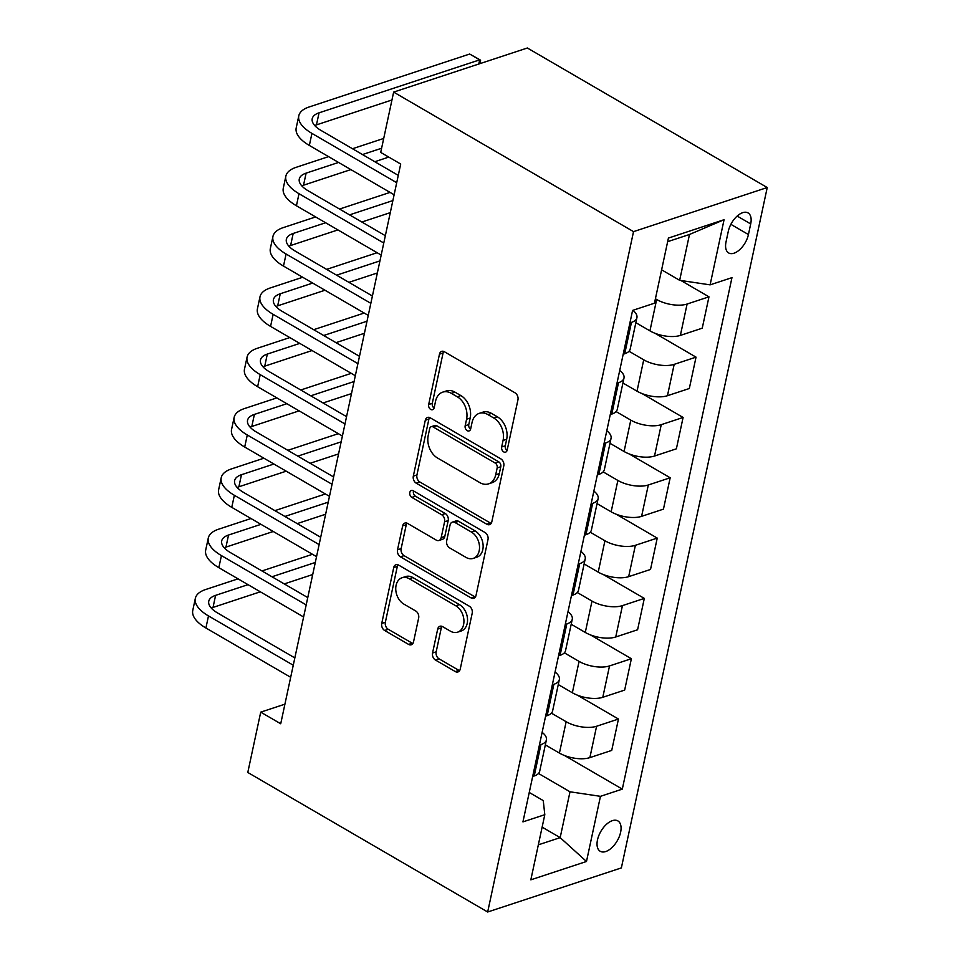 <?xml version="1.0" encoding="UTF-8"?>
<svg xmlns="http://www.w3.org/2000/svg" width="960" height="960" viewBox="0 0 960 960"><rect width="100%" height="100%" fill="white"/><g stroke="black" fill="none" stroke-linecap="round" stroke-linejoin="round"><path stroke-width="1.44" d="M503.7 451.884A3.768 2.712 -108.3 0 0 505.596 452.148A3.768 2.712 -108.3 0 0 507.156 450.168L517.944 399.852A5.388 3.876 -108.3 0 0 515.04 392.832L444.396 351.744A5.388 3.876 -108.3 0 0 441.696 351.36A5.388 3.876 -108.3 0 0 439.464 354.192L428.676 404.52A3.768 2.712 -108.3 0 0 430.704 409.428A3.768 2.712 -108.3 0 0 432.6 409.692A3.768 2.712 -108.3 0 0 434.172 407.712L435.564 401.196A17.232 12.42 -108.3 0 1 442.728 392.136A17.232 12.42 -108.3 0 1 451.368 393.348L457.26 396.768A17.232 12.42 -108.3 0 1 466.572 419.232L465.168 425.748A3.768 2.712 -108.3 0 0 467.208 430.656A3.768 2.712 -108.3 0 0 469.092 430.92A3.768 2.712 -108.3 0 0 470.664 428.94L472.056 422.424A17.232 12.42 -108.3 0 1 479.22 413.364A17.232 12.42 -108.3 0 1 487.872 414.576L493.752 417.996A17.232 12.42 -108.3 0 1 503.064 440.46L501.672 446.976A3.768 2.712 -108.3 0 0 503.7 451.884M620.616 832.284A17.556 9.444 120.2 0 0 617.88 820.92A17.556 9.444 120.2 0 0 606.264 824.508A17.556 9.444 120.2 0 0 597.492 839.904A17.556 9.444 120.2 0 0 600.228 851.28A17.556 9.444 120.2 0 0 611.844 847.68A17.556 9.444 120.2 0 0 620.616 832.284M432.552 653.016A5.388 3.876 -108.3 0 0 435.468 660.036L455.28 671.568A5.388 3.876 -108.3 0 0 457.992 671.94A5.388 3.876 -108.3 0 0 460.224 669.108L472.2 613.224A5.388 3.876 -108.3 0 0 469.296 606.204L398.664 565.116A5.388 3.876 -108.3 0 0 395.952 564.732A5.388 3.876 -108.3 0 0 393.72 567.564L381.732 623.448A5.388 3.876 -108.3 0 0 384.648 630.468L408.588 644.4A5.388 3.876 -108.3 0 0 411.288 644.772A5.388 3.876 -108.3 0 0 413.52 641.94L418.656 618.024A5.388 3.876 -108.3 0 0 415.74 611.004L403.872 604.104A14.412 10.38 -108.3 0 1 395.784 589.92A14.412 10.38 -108.3 0 1 402.072 577.752A14.412 10.38 -108.3 0 1 409.308 578.76L455.808 605.808A14.412 10.38 -108.3 0 1 463.896 619.992A14.412 10.38 -108.3 0 1 457.608 632.16A14.412 10.38 -108.3 0 1 450.372 631.152L442.62 626.64A5.388 3.876 -108.3 0 0 439.92 626.268A5.388 3.876 -108.3 0 0 437.688 629.1L432.552 653.016L436.176 651.828A5.388 3.876 -108.3 0 0 439.08 658.848L458.904 670.368A5.388 3.876 -108.3 0 0 459.576 670.692M633.528 231.636L393.648 92.1L380.712 152.412L400.704 164.04L280.716 723.768L260.724 712.14L247.788 772.464L487.668 912L633.528 231.636L767.232 187.536L621.372 867.9L487.668 912M486.864 524.256A5.388 3.876 -108.3 0 0 489.564 524.64A5.388 3.876 -108.3 0 0 491.808 521.808L503.784 465.924A5.388 3.876 -108.3 0 0 500.88 458.904L430.236 417.816A5.388 3.876 -108.3 0 0 427.536 417.432A5.388 3.876 -108.3 0 0 425.292 420.264L413.316 476.148A5.388 3.876 -108.3 0 0 416.22 483.168L486.864 524.256L490.476 523.068A5.388 3.876 -108.3 0 0 491.16 523.392M487.992 539.568L476.016 595.464A5.388 3.876 -108.3 0 1 473.772 598.296A5.388 3.876 -108.3 0 1 471.072 597.912L400.44 556.824A5.388 3.876 -108.3 0 1 397.524 549.804L402.66 525.888A5.388 3.876 -108.3 0 1 404.892 523.056A5.388 3.876 -108.3 0 1 407.592 523.428L436.236 540.096A5.388 3.876 -108.3 0 0 438.948 540.48A5.388 3.876 -108.3 0 0 441.18 537.636L444.588 521.772A5.388 3.876 -108.3 0 0 441.672 514.752L411.852 497.412A3.768 2.712 -108.3 0 1 409.728 493.692A3.768 2.712 -108.3 0 1 411.384 490.512A3.768 2.712 -108.3 0 1 413.268 490.776L485.088 532.548A5.388 3.876 -108.3 0 1 487.992 539.568M728.292 231.324L726.024 241.932A17.016 9.156 120.2 0 0 728.664 252.948A17.016 9.156 120.2 0 0 739.92 249.468A17.016 9.156 120.2 0 0 748.428 234.552L750.696 223.932A17.016 9.156 120.2 0 0 748.056 212.916A17.016 9.156 120.2 0 0 736.8 216.408A17.016 9.156 120.2 0 0 728.292 231.324M724.068 219.708L710.1 284.856L679.656 280.32L689.484 234.48L724.068 219.708L668.424 238.068L654.456 303.204L632.592 310.416L522.936 821.892L544.8 814.692L543.264 800.616L529.248 792.468M564.54 755.52L622.308 789.12L731.964 277.644L710.1 284.856M622.308 789.12L600.456 796.332L586.488 861.48L530.832 879.828L544.8 814.692M393.648 92.1L527.352 48L767.232 187.536M284.916 704.172L260.724 712.14M689.484 234.48L667.644 241.68M679.656 280.32L661.608 269.82M542.136 827.136L560.172 837.636L570 791.796L538.5 773.472M577.476 695.208L618.456 719.04L611.724 750.408L589.872 757.62A21.948 9.6 -167.9 0 1 559.416 753.084L545.34 744.888M618.456 719.04L596.592 726.252A21.948 9.6 -167.9 0 1 566.148 721.716L551.424 713.16M590.4 634.884L631.38 658.728L624.66 690.084L602.796 697.296A21.948 9.6 -167.9 0 1 572.352 692.76L558.276 684.576M631.38 658.728L609.516 665.928A21.948 9.6 -167.9 0 1 579.072 661.392L564.36 652.836M603.336 574.572L644.316 598.404L637.584 629.772L615.732 636.984A21.948 9.6 -167.9 0 1 585.276 632.448L571.2 624.252M644.316 598.404L622.452 605.616A21.948 9.6 -167.9 0 1 592.008 601.08L577.296 592.524M616.26 514.248L657.24 538.092L650.52 569.46L628.656 576.66A21.948 9.6 -167.9 0 1 598.212 572.124L584.136 563.94M657.24 538.092L635.388 545.304A21.948 9.6 -167.9 0 1 604.932 540.768L590.22 532.2M629.196 453.936L670.176 477.78L663.456 509.136L641.592 516.348A21.948 9.6 -167.9 0 1 611.148 511.812L597.06 503.628M670.176 477.78L648.312 484.98A21.948 9.6 -167.9 0 1 617.868 480.444L603.156 471.888M642.132 393.624L683.1 417.456L676.38 448.824L654.516 456.036A21.948 9.6 -167.9 0 1 624.072 451.5L609.996 443.304M683.1 417.456L661.248 424.668A21.948 9.6 -167.9 0 1 630.792 420.132L616.08 411.576M655.056 333.3L696.036 357.144L689.316 388.512L667.452 395.712A21.948 9.6 -167.9 0 1 637.008 391.176L622.92 382.992M696.036 357.144L674.172 364.356A21.948 9.6 -167.9 0 1 643.728 359.82L629.016 351.252M680.904 280.5L708.972 296.82L702.24 328.188L680.376 335.4A21.948 9.6 -167.9 0 1 649.932 330.864L635.856 322.68M708.972 296.82L687.108 304.032A21.948 9.6 -167.9 0 1 656.664 299.496L655.404 298.776M538.332 844.836L560.172 837.636L586.488 861.48M632.88 310.32A21.948 9.6 -167.9 0 1 636.924 317.688A21.948 9.6 -167.9 0 1 631.452 322.392L629.916 322.896M636.924 317.688L630.204 349.056A21.948 9.6 -167.9 0 1 624.732 353.748L623.196 354.264M619.716 370.452A21.948 9.6 -167.9 0 1 624 378A21.948 9.6 -167.9 0 1 618.528 382.704L616.98 383.208M624 378L617.268 409.368A21.948 9.6 -167.9 0 1 611.796 414.072L610.26 414.576M606.792 430.776A21.948 9.6 -167.9 0 1 611.064 438.324A21.948 9.6 -167.9 0 1 605.592 443.016L604.056 443.532M611.064 438.324L604.344 469.68A21.948 9.6 -167.9 0 1 598.872 474.384L597.336 474.888M593.856 491.088A21.948 9.6 -167.9 0 1 598.128 498.636A21.948 9.6 -167.9 0 1 592.668 503.34L591.12 503.844M598.128 498.636L591.408 530.004A21.948 9.6 -167.9 0 1 585.936 534.696L584.4 535.212M580.932 551.4A21.948 9.6 -167.9 0 1 585.204 558.948A21.948 9.6 -167.9 0 1 579.732 563.652L578.196 564.156M585.204 558.948L578.484 590.316A21.948 9.6 -167.9 0 1 573.012 595.02L571.464 595.524M567.996 611.724A21.948 9.6 -167.9 0 1 572.268 619.272A21.948 9.6 -167.9 0 1 566.808 623.976L565.26 624.48M572.268 619.272L565.548 650.628A21.948 9.6 -167.9 0 1 560.076 655.332L558.54 655.848M555.072 672.036A21.948 9.6 -167.9 0 1 559.344 679.584A21.948 9.6 -167.9 0 1 553.872 684.288L552.336 684.792M559.344 679.584L552.612 710.952A21.948 9.6 -167.9 0 1 547.152 715.656L545.604 716.16M542.136 732.36A21.948 9.6 -167.9 0 1 546.408 739.896A21.948 9.6 -167.9 0 1 540.936 744.6L539.4 745.116M546.408 739.896L539.688 771.264A21.948 9.6 -167.9 0 1 534.216 775.968L532.68 776.472M570 791.796L600.456 796.332M507.06 450.528A3.768 2.712 -108.3 0 1 505.284 445.788L506.676 439.272A17.232 12.42 -108.3 0 0 497.364 416.808L493.752 417.996M479.22 413.364L482.832 412.176A17.232 12.42 -108.3 0 1 491.484 413.388L497.364 416.808M442.728 392.136L446.34 390.948A17.232 12.42 -108.3 0 1 454.98 392.16L460.872 395.58A17.232 12.42 -108.3 0 1 470.184 418.044L468.78 424.548A3.768 2.712 -108.3 0 0 470.568 429.3M443.724 351.42A5.388 3.876 -108.3 0 0 443.076 353.004L432.288 403.32A3.768 2.712 -108.3 0 0 434.076 408.072M429.564 417.492A5.388 3.876 -108.3 0 0 428.916 419.076L416.928 474.96A5.388 3.876 -108.3 0 0 419.844 481.98L490.476 523.068M497.172 467.928A3.768 2.712 -108.3 0 0 495.132 463.02L433.128 426.948A3.768 2.712 -108.3 0 0 431.244 426.684A3.768 2.712 -108.3 0 0 429.672 428.664L428.208 435.54A17.232 12.42 -108.3 0 0 437.508 458.004L479.892 482.652A17.232 12.42 -108.3 0 0 488.544 483.864A17.232 12.42 -108.3 0 0 495.696 474.804L497.172 467.928L500.784 466.74A3.768 2.712 -108.3 0 0 498.756 461.832L495.132 463.02M431.244 426.684L434.856 425.496A3.768 2.712 -108.3 0 1 436.752 425.76L498.756 461.832M488.544 483.864L492.156 482.676A17.232 12.42 -108.3 0 0 499.32 473.604L495.696 474.804M500.784 466.74L499.32 473.604M406.92 523.116A5.388 3.876 -108.3 0 0 406.272 524.688L401.136 548.616A5.388 3.876 -108.3 0 0 404.052 555.636L474.684 596.724A5.388 3.876 -108.3 0 0 475.368 597.036M438.948 540.48L442.56 539.28A5.388 3.876 -108.3 0 0 444.792 536.448L448.2 520.584A5.388 3.876 -108.3 0 0 445.284 513.564L415.464 496.212L411.852 497.412M413.532 490.92A3.768 2.712 -108.3 0 0 415.464 496.212M465.972 557.388A14.412 10.38 -108.3 0 0 473.196 558.396A14.412 10.38 -108.3 0 0 479.484 546.228A14.412 10.38 -108.3 0 0 471.396 532.044L455.016 522.516A5.388 3.876 -108.3 0 0 452.316 522.144A5.388 3.876 -108.3 0 0 450.072 524.976L446.676 540.84A5.388 3.876 -108.3 0 0 449.58 547.86L465.972 557.388M473.196 558.396L476.808 557.208A14.412 10.38 -108.3 0 0 483.096 545.04A14.412 10.38 -108.3 0 0 475.02 530.856L471.396 532.044M452.316 522.144L455.928 520.944A5.388 3.876 -108.3 0 1 458.628 521.328L475.02 530.856M441.948 626.328A5.388 3.876 -108.3 0 0 441.3 627.9L436.176 651.828M457.608 632.16L461.22 630.972A14.412 10.38 -108.3 0 0 467.508 618.804A14.412 10.38 -108.3 0 0 459.42 604.62L455.808 605.808M402.072 577.752L405.684 576.552A14.412 10.38 -108.3 0 1 412.92 577.572L459.42 604.62M397.98 564.792A5.388 3.876 -108.3 0 0 397.332 566.376L385.356 622.26A5.388 3.876 -108.3 0 0 388.26 629.28L412.2 643.2A5.388 3.876 -108.3 0 0 412.872 643.524M478.776 64.02L479.676 59.856L469.68 54.036L309.06 107.004A41.16 18 12.1 0 0 298.8 115.824A41.16 18 12.1 0 0 311.94 133.392L396.708 182.7M298.8 115.824L296.208 127.884A41.16 18 12.1 0 0 309.348 145.452L394.116 194.76M398.28 175.38L320.976 130.404A27.432 12 -167.9 0 1 312.216 118.704A27.432 12 -167.9 0 1 319.056 112.824L479.676 59.856L480.6 60.18L479.844 63.66M314.736 125.544A27.432 12 -167.9 0 1 316.464 124.884L391.956 99.984M469.68 54.036L480.6 60.18M328.56 156.624L296.124 167.328A41.16 18 12.1 0 0 285.864 176.136A41.16 18 12.1 0 0 299.004 193.704L383.772 243.012M285.864 176.136L283.284 188.208A41.16 18 12.1 0 0 296.424 205.764L381.192 255.084M385.344 235.692L308.04 190.728A27.432 12 -167.9 0 1 299.28 179.016A27.432 12 -167.9 0 1 306.12 173.136L338.556 162.444M301.8 185.868A27.432 12 -167.9 0 1 303.528 185.208L350.856 169.596M374.772 161.712L388.764 157.092M362.472 154.548L381.612 148.248M383.712 138.444L352.476 148.74M315.636 216.948L283.188 227.64A41.16 18 12.1 0 0 272.94 236.46A41.16 18 12.1 0 0 286.08 254.016L370.848 303.336M272.94 236.46L270.348 248.52A41.16 18 12.1 0 0 283.488 266.088L368.256 315.396M372.42 296.016L295.116 251.04A27.432 12 -167.9 0 1 286.356 239.328A27.432 12 -167.9 0 1 293.184 233.46L325.632 222.756M288.876 246.18A27.432 12 -167.9 0 1 290.604 245.52L337.932 229.908M361.848 222.024L390.288 212.64M349.548 214.872L392.88 200.58M390.06 192.396L339.552 209.052M302.7 277.26L270.264 287.952A41.16 18 12.1 0 0 260.004 296.772A41.16 18 12.1 0 0 273.144 314.34L357.912 363.648M260.004 296.772L257.424 308.832A41.16 18 12.1 0 0 270.564 326.4L355.332 375.708M359.484 356.328L282.18 311.364A27.432 12 -167.9 0 1 273.42 299.652A27.432 12 -167.9 0 1 280.26 293.772L312.696 283.068M275.94 306.504A27.432 12 -167.9 0 1 277.668 305.832L324.996 290.232M348.912 282.336L377.352 272.964M336.612 275.184L379.944 260.892M377.124 252.72L326.616 269.376M289.776 337.572L257.328 348.276A41.16 18 12.1 0 0 247.08 357.084A41.16 18 12.1 0 0 260.22 374.652L344.988 423.96M247.08 357.084L244.488 369.156A41.16 18 12.1 0 0 257.628 386.712L342.396 436.032M346.56 416.64L269.244 371.676A27.432 12 -167.9 0 1 260.484 359.964A27.432 12 -167.9 0 1 267.324 354.084L299.76 343.392M263.016 366.816A27.432 12 -167.9 0 1 264.744 366.156L312.06 350.544M335.988 342.66L364.428 333.276M323.688 335.496L367.008 321.216M364.2 313.032L313.692 329.688M276.84 397.896L244.404 408.588A41.16 18 12.1 0 0 234.144 417.408A41.16 18 12.1 0 0 247.284 434.976L332.052 484.284M234.144 417.408L231.564 429.468A41.16 18 12.1 0 0 244.704 447.036L329.472 496.344M333.624 476.964L256.32 431.988A27.432 12 -167.9 0 1 247.56 420.276A27.432 12 -167.9 0 1 254.4 414.408L286.836 403.704M250.08 427.128A27.432 12 -167.9 0 1 251.808 426.468L299.136 410.856M323.052 402.972L351.492 393.588M310.752 395.82L354.084 381.528M351.264 373.344L300.756 390M263.904 458.208L231.468 468.912A41.16 18 12.1 0 0 221.22 477.72A41.16 18 12.1 0 0 234.36 495.288L319.128 544.596M221.22 477.72L218.628 489.78A41.16 18 12.1 0 0 231.768 507.348L316.536 556.656M320.688 537.276L243.384 492.312A27.432 12 -167.9 0 1 234.624 480.6A27.432 12 -167.9 0 1 241.464 474.72L273.9 464.028M237.156 487.452A27.432 12 -167.9 0 1 238.884 486.78L286.2 471.18M310.128 463.284L338.568 453.912M297.828 456.132L341.148 441.84M338.34 433.668L287.832 450.324M250.98 518.52L218.544 529.224A41.16 18 12.1 0 0 208.284 538.032A41.16 18 12.1 0 0 221.424 555.6L306.192 604.908M208.284 538.032L205.692 550.104A41.16 18 12.1 0 0 218.832 567.672L303.612 616.98M307.764 597.588L230.46 552.624A27.432 12 -167.9 0 1 221.7 540.912A27.432 12 -167.9 0 1 228.54 535.032L260.976 524.34M224.22 547.764A27.432 12 -167.9 0 1 225.948 547.104L273.276 531.492M297.192 523.608L325.632 514.224M284.892 516.456L328.224 502.164M325.404 493.98L274.896 510.636M238.044 578.844L205.608 589.536A41.16 18 12.1 0 0 195.348 598.356A41.16 18 12.1 0 0 208.488 615.924L293.256 665.232M195.348 598.356L192.768 610.416A41.16 18 12.1 0 0 205.908 627.984L290.676 677.292M294.828 657.912L217.524 612.936A27.432 12 -167.9 0 1 208.764 601.224A27.432 12 -167.9 0 1 215.604 595.356L248.04 584.652M211.296 608.076A27.432 12 -167.9 0 1 213.024 607.416L260.34 591.804M284.256 583.92L312.708 574.536M271.968 576.768L315.288 562.476M312.468 554.292L261.972 570.948M559.416 753.084L566.148 721.716M572.352 692.76L579.072 661.392M585.276 632.448L592.008 601.08M598.212 572.124L604.932 540.768M611.148 511.812L617.868 480.444M624.072 451.5L630.792 420.132M637.008 391.176L643.728 359.82M649.932 330.864L656.664 299.496M624.732 353.748L631.452 322.392M680.376 335.4L687.108 304.032M667.452 395.712L674.172 364.356M611.796 414.072L618.528 382.704M654.516 456.036L661.248 424.668M598.872 474.384L605.592 443.016M641.592 516.348L648.312 484.98M585.936 534.696L592.668 503.34M628.656 576.66L635.388 545.304M573.012 595.02L579.732 563.652M615.732 636.984L622.452 605.616M560.076 655.332L566.808 623.976M602.796 697.296L609.516 665.928M547.152 715.656L553.872 684.288M589.872 757.62L596.592 726.252M534.216 775.968L540.936 744.6M737.172 216.06L750.696 223.932M730.86 224.328L748.428 234.552M506.676 439.272L503.064 440.46M491.484 413.388L487.872 414.576M468.78 424.548L465.168 425.748M470.184 418.044L466.572 419.232M460.872 395.58L457.26 396.768M454.98 392.16L451.368 393.348M432.288 403.32L428.676 404.52M443.076 353.004L439.464 354.192M505.284 445.788L501.672 446.976M419.844 481.98L416.22 483.168M416.928 474.96L413.316 476.148M428.916 419.076L425.292 420.264M436.752 425.76L433.128 426.948M474.684 596.724L471.072 597.912M404.052 555.636L400.44 556.824M401.136 548.616L397.524 549.804M406.272 524.688L402.66 525.888M444.792 536.448L441.18 537.636M448.2 520.584L444.588 521.772M445.284 513.564L441.672 514.752M458.628 521.328L455.016 522.516M441.3 627.9L437.688 629.1M412.92 577.572L409.308 578.76M412.2 643.2L408.588 644.4M388.26 629.28L384.648 630.468M385.356 622.26L381.732 623.448M397.332 566.376L393.72 567.564M458.904 670.368L455.28 671.568M439.08 658.848L435.468 660.036M311.94 133.392L309.348 145.452M319.056 112.824L316.464 124.884M299.004 193.704L296.424 205.764M306.12 173.136L303.528 185.208M286.08 254.016L283.488 266.088M293.184 233.46L290.604 245.52M273.144 314.34L270.564 326.4M280.26 293.772L277.668 305.832M260.22 374.652L257.628 386.712M267.324 354.084L264.744 366.156M247.284 434.976L244.704 447.036M254.4 414.408L251.808 426.468M234.36 495.288L231.768 507.348M241.464 474.72L238.884 486.78M221.424 555.6L218.832 567.672M228.54 535.032L225.948 547.104M208.488 615.924L205.908 627.984M215.604 595.356L213.024 607.416"/></g></svg>
